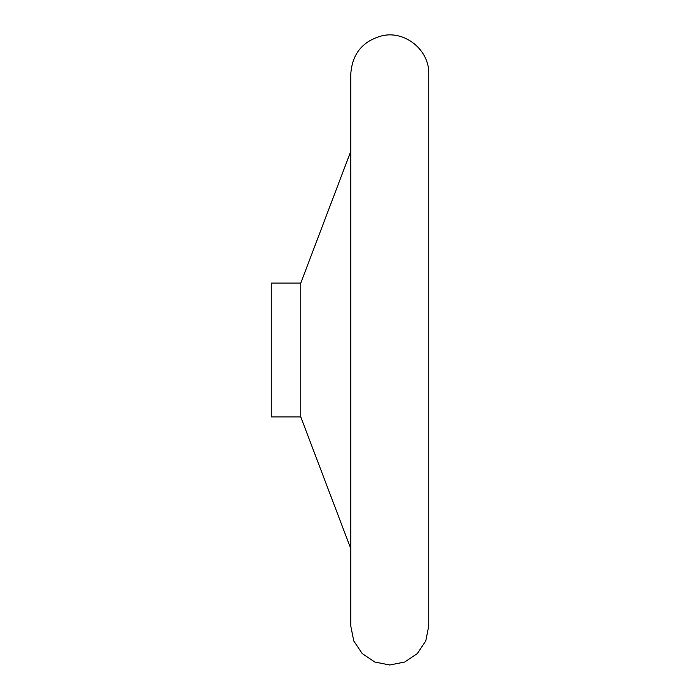 <?xml version="1.0" encoding="UTF-8"?>
<svg xmlns="http://www.w3.org/2000/svg" width="700" height="700" viewBox="0 0 700 700"><rect width="100%" height="100%" fill="white"/><g stroke="black" fill="none" stroke-linecap="round" stroke-linejoin="round"><path stroke-width="1.05" d="M300.781 283.062L300.781 416.938L271.25 416.938L271.25 283.062L300.781 283.062L350.787 151.314M300.781 416.938L350.787 548.686M428.75 626.019L428.75 73.981L428.75 626.019L425.784 640.938L417.331 653.581L404.688 662.034L389.769 665L374.85 662.034L362.206 653.581L353.754 640.938L350.787 626.019L350.787 73.981C352.179 53.786 362.644 41.046 382.174 35.744C405.256 30.354 429.546 50.286 428.75 73.981L428.75 74.375"/></g></svg>
